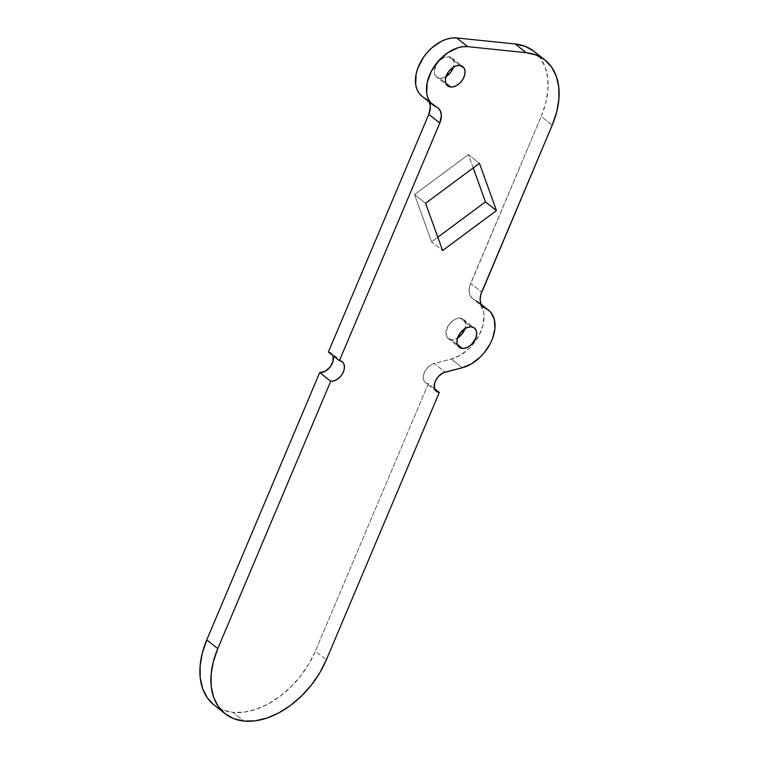 <?xml version="1.0" encoding="UTF-8"?>
<svg xmlns="http://www.w3.org/2000/svg" width="759" height="759" viewBox="0 0 759 759"><rect width="100%" height="100%" fill="white"/><g stroke="black" fill="none" stroke-linecap="round" stroke-linejoin="round"><path stroke-width="0.57" stroke-dasharray="3.79 2.85" d="M436.624 77.143L434.774 74.505L434.347 70.805L436.482 64.515L439.442 60.758L443.114 58.035L448.759 56.716A12.248 8.064 128.3 0 1 451.795 57.902A12.248 8.064 128.3 0 1 453.446 67.134L454.043 64.211L453.626 60.521L451.766 57.883L448.759 56.716L459.783 65.416L448.759 56.716A12.248 8.064 128.3 0 0 436.501 64.506A12.248 8.064 128.3 0 0 436.605 77.124A12.248 8.064 128.3 0 0 439.641 78.31L445.77 83.158L439.641 78.31L443.341 77.835L445.969 76.602A12.248 8.064 128.3 0 1 439.641 78.31L436.624 77.143L447.63 85.824M460.362 318.125A12.248 8.064 128.3 0 0 448.104 325.915A12.248 8.064 128.3 0 0 448.218 338.533A12.248 8.064 128.3 0 0 451.244 339.719L457.373 344.567L451.244 339.719L454.945 339.245L457.573 338.011A12.248 8.064 128.3 0 1 451.244 339.719L447.136 337.394L445.96 332.214L448.095 325.924L452.829 320.649L456.662 318.6L460.362 318.125L471.386 326.825L460.362 318.125L463.379 319.292L465.628 323.676L465.058 328.543A12.248 8.064 128.3 0 0 463.398 319.311A12.248 8.064 128.3 0 0 460.362 318.125M214.057 705.007A75.824 49.942 128.3 0 0 232.823 712.35L243.848 721.05L232.823 712.35L222.776 709.969L214.076 705.016M533.786 51.204L540.56 58.348L545.275 67.513L547.751 78.338L547.884 90.406L545.683 103.262L541.214 116.412L469.774 285.982L469.1 291.001L470.011 295.308L472.402 298.429L477.326 301.323L480.001 303.961L483.388 311.105L484.005 315.44L483.028 325.042L479.195 335.051L472.914 344.415L469.053 348.552L460.39 355.165L451.254 359.035L432.488 364.016L427.753 367.394L425.268 370.648L423.693 374.253L423.418 379.348L424.661 381.919L428.285 383.76L315.355 651.108L308.799 664.04L300.412 676.26L290.517 687.293L279.483 696.724L267.747 704.191L255.755 709.399L243.962 712.151L232.823 712.35A75.824 49.942 128.3 0 0 315.355 651.108L326.37 659.808L315.355 651.108L428.285 383.76L434.651 388.788L428.285 383.76A11.67 7.685 128.3 0 1 425.391 382.631A11.67 7.685 128.3 0 1 424.452 372.214A11.67 7.685 128.3 0 1 434.148 363.438L445.163 372.147L434.148 363.438L451.254 359.035A34.999 23.055 128.3 0 0 480.333 332.717A34.999 23.055 128.3 0 0 477.496 301.456A34.999 23.055 128.3 0 0 474.081 299.416L482.003 305.678L474.081 299.416A17.495 11.527 128.3 0 1 472.373 298.401L483.388 307.101M333.04 355.677L331.247 353.115L328.381 351.996A11.67 7.685 128.3 0 1 331.275 353.125A11.67 7.685 128.3 0 1 333.04 355.677M429.452 102.408L427.061 99.296L421.776 96.108M473.227 167.919L468.426 154.589L414.566 194.56L431.577 241.846L437.801 237.225L431.577 241.846L442.592 250.546L431.577 241.846L414.566 194.56L468.426 154.589L479.451 163.299L468.426 154.589L473.227 167.919M429.271 102.029A17.495 11.527 128.3 0 0 427.089 99.325A17.495 11.527 128.3 0 0 425.382 98.3L436.406 107L425.382 98.3A34.999 23.055 128.3 0 1 421.966 96.26M533.919 51.318A75.824 49.942 128.3 0 1 541.214 116.412L552.229 125.121L541.214 116.412L470.684 283.373L481.709 292.082L470.684 283.373A17.495 11.527 128.3 0 0 472.373 298.401M462.269 367.736L451.254 359.035L462.269 367.736M425.581 203.27L414.566 194.56L425.581 203.27M448.218 338.533L459.233 347.233M481.206 304.387L477.496 301.456M436.416 391.331L425.391 382.631M342.29 361.834L331.275 353.125M463.398 319.311L474.413 328.011M451.795 57.902L462.81 66.602M427.089 99.325L438.114 108.025"/><path stroke-width="1.14" d="M450.656 87.01A12.248 8.064 -51.7 0 1 447.63 85.824A12.248 8.064 -51.7 0 1 447.516 73.206A12.248 8.064 -51.7 0 1 459.783 65.416L456.074 65.9L452.241 67.94L448.863 71.251L446.444 75.312L445.372 79.515L445.789 83.215L449.034 86.63L452.459 86.981L456.301 85.701L459.973 82.968L462.933 79.211L464.707 74.999L465.049 70.966L463.882 67.741L459.783 65.416A12.248 8.064 -51.7 0 1 462.81 66.602A12.248 8.064 -51.7 0 1 462.924 79.23A12.248 8.064 -51.7 0 1 450.656 87.01L445.77 83.158L450.656 87.01M462.269 348.419A12.248 8.064 -51.7 0 1 459.233 347.233A12.248 8.064 -51.7 0 1 459.119 334.615A12.248 8.064 -51.7 0 1 471.386 326.825L467.686 327.309L463.844 329.349L459.11 334.634L457.335 338.846L457.003 342.869L458.161 346.104L460.637 348.039L464.062 348.39L467.905 347.11L471.586 344.377L475.599 338.533L476.671 334.33L476.254 330.63L474.394 328.002L471.386 326.825A12.248 8.064 -51.7 0 1 474.413 328.011A12.248 8.064 -51.7 0 1 474.527 340.639A12.248 8.064 -51.7 0 1 462.269 348.419L457.373 344.567L462.269 348.419M421.776 96.108L418.902 93.015L416.843 89.116L415.676 84.543L416.131 74.002L417.744 68.386L423.456 57.371L427.374 52.343L431.824 47.864L441.747 41.109L446.89 39.06L451.928 37.997L456.69 37.95L515.152 43.975L526.177 52.684A75.824 49.942 -51.7 0 1 544.943 60.018A75.824 49.942 -51.7 0 1 552.229 125.121L481.709 292.082A17.495 11.527 -51.7 0 0 483.388 307.101A17.495 11.527 -51.7 0 0 485.096 308.126L482.003 305.678L485.096 308.126A34.999 23.055 -51.7 0 1 488.521 310.165A34.999 23.055 -51.7 0 1 491.348 341.417A34.999 23.055 -51.7 0 1 462.269 367.736L445.163 372.147A11.67 7.685 -51.7 0 0 435.467 380.914A11.67 7.685 -51.7 0 0 436.416 391.331A11.67 7.685 -51.7 0 0 439.3 392.46L434.651 388.788L439.3 392.46L326.37 659.808A75.824 49.942 -51.7 0 1 243.848 721.05L233.8 718.678L225.214 713.821L218.44 706.676L213.725 697.512L211.249 686.696L211.116 674.618L213.317 661.763L217.786 648.613L206.771 639.913A75.824 49.942 128.3 0 0 214.057 705.007L225.081 713.716A75.824 49.942 -51.7 0 1 217.786 648.613L330.715 381.265L334.245 380.819L337.897 378.864L341.114 375.714L343.41 371.844L344.444 367.849L344.036 364.32L342.271 361.815L339.406 360.705L439.793 123.043L441.387 115.425L440.467 111.118L438.076 107.996L432.801 104.818L429.926 101.725L427.867 97.826L426.7 93.253L427.156 82.712L431.235 71.488L438.389 61.052L447.696 52.779L457.914 47.76L462.943 46.697L467.705 46.65L526.177 52.684L536.224 55.056L544.801 59.914L551.584 67.058L556.3 76.213L558.766 87.038L558.909 99.116L556.698 111.971L552.229 125.121L480.789 294.682L480.115 299.701L481.026 304.017L483.426 307.129L488.341 310.033L491.016 312.661L494.403 319.814L494.906 328.827L492.468 338.761L490.21 343.751L483.929 353.125L480.067 357.252L471.415 363.865L462.269 367.736L443.512 372.716L438.768 376.094L436.292 379.348L434.708 382.953L434.433 388.048L435.675 390.619L439.3 392.46L326.37 659.808L319.824 672.74L311.437 684.96L301.532 696.003L290.507 705.434L278.771 712.9L266.77 718.109L254.977 720.86L243.848 721.05A75.824 49.942 -51.7 0 1 225.081 713.716M438.104 108.025L438.114 108.025A17.495 11.527 -51.7 0 0 436.406 107A34.999 23.055 -51.7 0 1 432.981 104.96A34.999 23.055 -51.7 0 1 432.668 68.898A34.999 23.055 -51.7 0 1 467.705 46.65L456.69 37.95L515.152 43.975L525.2 46.356L533.786 51.204M214.199 705.111L207.416 697.967L202.7 688.811L200.234 677.986L200.091 665.918L202.302 653.053L206.771 639.913L319.7 372.565L325.07 371.312L330.099 367.014L333.078 361.123L333.021 355.62M438.114 108.025A17.495 11.527 -51.7 0 1 439.793 123.043L428.778 114.343L328.381 351.996L339.406 360.705L328.381 351.996L428.778 114.343L430.362 106.715L429.271 102.029A17.495 11.527 128.3 0 1 428.778 114.343L439.793 123.043L339.406 360.705A11.67 7.685 -51.7 0 1 342.29 361.834A11.67 7.685 -51.7 0 1 342.394 373.855A11.67 7.685 -51.7 0 1 330.715 381.265L217.786 648.613L206.771 639.913L319.7 372.565L330.715 381.265L319.7 372.565A11.67 7.685 128.3 0 0 330.07 367.043A11.67 7.685 128.3 0 0 333.04 355.677M456.89 338.4L462.165 333.884L465.295 327.698M485.437 201.875L473.227 167.919L485.437 201.875L496.462 210.575L479.451 163.299L425.581 203.27L442.592 250.546L496.462 210.575L479.451 163.299L425.581 203.27L442.592 250.546L496.462 210.575L485.437 201.875L437.801 237.225L485.437 201.875M445.277 76.991L450.552 72.475L453.692 66.289M544.943 60.018L533.919 51.318A75.824 49.942 128.3 0 0 515.152 43.975L526.177 52.684L467.705 46.65L456.69 37.95A34.999 23.055 128.3 0 0 421.653 60.198A34.999 23.055 128.3 0 0 421.966 96.26L432.981 104.96M457.573 338.011A12.248 8.064 128.3 0 0 465.058 328.543M445.969 76.602A12.248 8.064 128.3 0 0 453.446 67.134M488.502 310.156L481.206 304.387"/></g></svg>
